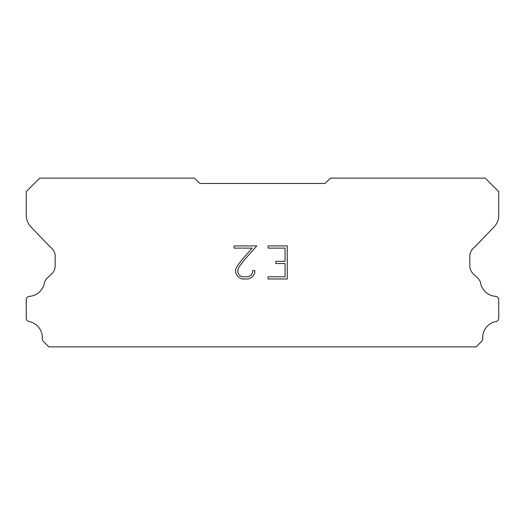 <?xml version="1.0" encoding="UTF-8"?>
<svg xmlns="http://www.w3.org/2000/svg" width="525" height="525" viewBox="0 0 525 525"><rect width="100%" height="100%" fill="white"/><g stroke="black" fill="none" stroke-linecap="round" stroke-linejoin="round"><path stroke-width="0.79" d="M285.062 276.78L285.062 263.55L275.802 263.55L275.802 261.345L285.062 261.345L285.062 248.115L268.072 248.115L268.072 245.91L287.267 245.91L287.267 278.985L268.072 278.985L268.072 276.78L285.062 276.78M254.842 270.598L254.842 272.587L253.267 275.815L251.632 277.417L248.404 278.985L242.051 278.985L238.842 277.39L237.208 275.776L235.613 272.547L235.613 269.279L237.208 266.109L241.881 259.888L252.151 248.115L234.084 248.115L234.084 245.91L256.823 245.91L243.948 260.38L239.361 266.49L237.871 269.509L237.871 272.409L239.315 275.323L242.242 276.78L248.233 276.78L251.14 275.317L252.604 272.409L252.604 270.598L254.842 270.598M200.032 183.461L324.968 183.461L330.527 178.126L485.244 178.126L498.75 191.632L498.75 214.915A16.872 16.872 0 0 1 494.045 226.944L474.554 247.223A11.248 11.248 0 0 0 469.829 255.242L469.829 265.781A11.248 11.248 0 0 0 473.123 273.742L477.1 277.423A14.674 14.674 0 0 1 480.408 281.925A16.426 16.426 0 0 0 495.876 296.363A3.373 3.373 0 0 1 498.75 299.703L498.75 318.531A3.373 3.373 0 0 1 496.381 321.425A16.426 16.426 0 0 0 482.698 338.52A3.373 3.373 0 0 1 481.714 341.309L476.149 346.874L48.851 346.874L43.286 341.309A3.373 3.373 0 0 1 42.302 338.52A16.426 16.426 0 0 0 28.619 321.425A3.373 3.373 0 0 1 26.25 318.531L26.25 299.703A3.373 3.373 0 0 1 29.124 296.363A16.426 16.426 0 0 0 44.592 281.925A14.674 14.674 0 0 1 47.9 277.423L51.877 273.742A11.248 11.248 0 0 0 55.171 265.781L55.171 255.242A11.248 11.248 0 0 0 50.446 247.223L30.955 226.944A16.872 16.872 0 0 1 26.25 214.915L26.25 191.632L39.756 178.126L194.473 178.126L200.032 183.461"/></g></svg>
